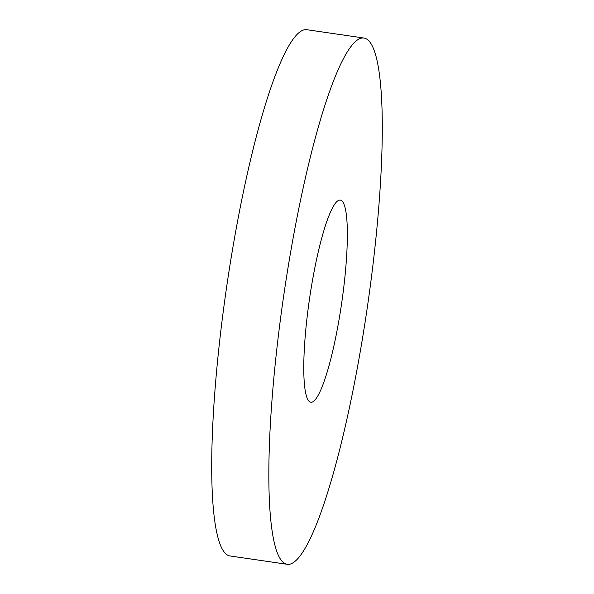 <?xml version="1.0" encoding="UTF-8"?>
<svg xmlns="http://www.w3.org/2000/svg" width="594" height="594" viewBox="0 0 594 594"><rect width="100%" height="100%" fill="white"/><g stroke="black" fill="none" stroke-linecap="round" stroke-linejoin="round"><path stroke-width="0.89" d="M343.659 288.157A102.146 16.216 98.3 0 0 340.303 200.081A102.146 16.216 98.3 0 0 307.469 314.167A102.146 16.216 98.3 0 0 310.833 402.242A102.146 16.216 98.3 0 0 343.659 288.157M278.46 335.016A265.919 42.219 98.3 0 0 287.206 564.3A265.919 42.219 98.3 0 0 372.668 267.315A265.919 42.219 98.3 0 0 363.922 38.031A265.919 42.219 98.3 0 0 278.46 335.016M363.922 38.031L306.794 29.7A265.919 42.219 98.3 0 0 221.332 326.685A265.919 42.219 98.3 0 0 230.078 555.969L287.206 564.3"/></g></svg>
